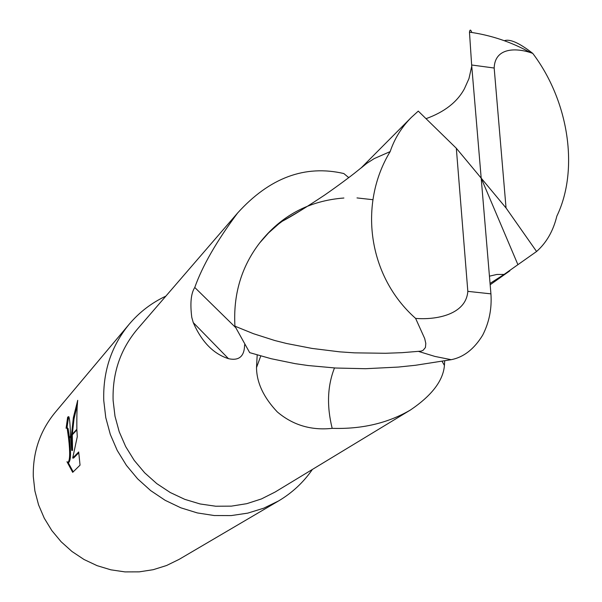 <?xml version="1.0" encoding="UTF-8"?>
<svg xmlns="http://www.w3.org/2000/svg" width="602" height="602" viewBox="0 0 602 602"><rect width="100%" height="100%" fill="white"/><g stroke="black" fill="none" stroke-linecap="round" stroke-linejoin="round"><path stroke-width="0.9" d="M235.487 327.405L194.77 287.47C202.415 265.896 216.682 241.093 237.572 213.048L137.361 329.159C120.392 349.341 112.311 373.105 113.116 400.45L115.005 416.283L119.226 431.784L125.683 446.601L134.223 460.387L144.676 472.818L156.776 483.617L170.261 492.526L184.806 499.359L200.082 503.957L215.734 506.229L231.409 506.131L246.752 503.678L261.418 498.945L275.091 492.052L410.466 409.985C387.891 423.168 361.794 429.286 332.184 428.346C311.226 430.626 292.941 425.162 277.319 411.949C263.616 397.463 256.678 382.676 256.512 367.596L257.189 354.954M444.705 360.891L444.426 365.444C443.185 380.645 431.867 395.491 410.466 409.985M244.608 344.78C244.435 356.376 239.054 361.004 228.482 358.672C213.432 353.886 201.685 341.853 193.25 322.582L191.782 317.352C189.991 303.325 190.984 293.37 194.77 287.47M165.866 296.131C151.614 302.806 139.378 312.182 129.159 324.26L55.045 412.581C40.003 430.942 32.756 452.29 33.298 476.618L34.886 490.901L38.566 504.867L44.262 518.194L51.84 530.588L61.148 541.77L71.962 551.477L84.039 559.506L97.103 565.662L110.866 569.823L125.013 571.9L139.22 571.855L153.186 569.703L166.588 565.504L179.148 559.356L278.553 500.954C292.166 492.88 303.446 482.375 312.4 469.432M129.159 324.26C111.37 345.977 102.904 371.396 103.755 400.526L105.779 417.637L110.301 434.403L117.224 450.431L126.412 465.361L137.64 478.853L150.658 490.592L165.174 500.322L180.848 507.817L197.321 512.927L214.222 515.53L231.168 515.59L247.776 513.13L263.691 508.208L278.553 500.954M71.691 450.409L71.39 435.795L76.89 429.866L77.267 436.743L72.707 458.047L78.696 451.959L80.043 465.15L72.691 472.352L66.98 461.726L67.913 462.426C69.952 460.711 70.193 452.832 68.628 438.783L70.554 436.698L71.691 450.409L72.564 450.394L72.3 434.817M67.281 427.984L68.109 428.609L69.373 437.345M68.628 438.783L67.243 428.616L66.769 427.992L66.085 428.27L67.657 417.126L68.726 416.637C69.614 418.006 70.208 424.5 70.517 436.104L70.554 436.698M68.116 462.456L73.196 471.855M71.42 435.133L73.376 417.577L77.711 400.338C77.011 406.215 76.725 415.847 76.868 429.249L71.42 435.133L71.39 435.795M77.462 404.062L74.001 418.992L72.33 434.147M68.884 416.772L67.657 417.126M70.517 436.104L68.583 438.196M69.418 437.925C71.059 452.32 70.848 460.485 68.786 462.411L68.35 462.419M68.538 417.118L66.972 427.984M78.787 452.764L73.594 458.039L72.707 458.047M348.746 177.635L343.825 173.542C304.981 164.534 269.568 177.703 237.572 213.048M348.069 177.078L348.851 177.552M372.931 199.713L357.001 197.923M343.9 198.013C309.157 200.677 281.074 215.659 259.658 242.945L268.612 232.869L278.666 223.967L282.24 221.28L300.737 210.467M228.482 358.672L193.25 322.582M334.479 367.957C327.405 385.935 326.645 406.064 332.184 428.346M489.441 276.167L496.891 274.452L504.077 274.437L536.578 251.501C546.518 242.681 553.268 230.897 556.842 216.133C579.034 170.261 569.183 101.527 532.747 53.382C519.315 42.923 509.849 38.701 504.348 40.725M234.938 326.179L249.695 352.652L271.201 358.724L295.176 363.653L308.104 365.534L335.645 368.025L365.534 368.71L398.276 367.07L415.47 365.279L451.191 359.695C463.623 357.279 474.113 349.115 482.653 335.209C489.185 322.454 491.947 308.675 490.931 293.859L481.186 178.124L456.324 148.258L467.829 291.36C466.008 314.778 435.991 320.076 415.613 318.398L424.696 338.535L425.802 343.411L425.433 347.512L423.086 350.326L421.167 351.124L401.94 352.682L385.528 353.276L354.427 352.847L339.716 351.846L312.024 348.423L286.544 343.486L274.798 340.521L253.495 333.711L234.938 326.179C233.124 294.521 241.372 266.776 259.658 242.945M504.077 274.437L490.051 283.429M456.324 148.258L418.277 111.107L411.279 117.473C401.549 127.3 394.513 138.671 390.171 151.591L374.203 158.604L366.761 163.368L361.366 167.77M390.171 151.591C358.371 203.754 367.709 276.055 415.613 318.398M471.757 66.167L468.95 78.636L464.413 88.765C457.227 102.069 444.434 112.04 426.028 118.677M471.795 32.478C470.704 29.43 469.929 29.325 469.47 32.147L471.652 64.993L481.186 178.124L506.049 207.991L536.578 251.501M506.049 207.991L494.174 68.026C494.859 47.475 515.952 47.836 530.4 52.577L532.747 53.382M481.186 178.124L517.803 264.413M260.764 355.978L256.512 367.596M467.829 291.36L490.931 293.859M418.879 351.523L434.93 356.429L451.191 359.695M494.174 68.026L471.652 64.993M66.769 427.992L67.635 427.977M442.101 361.35L444.426 365.444M509.864 270.802L490.163 284.769M360.989 168.071L410.985 117.766M366.761 163.368L354.533 173.188C351.162 175.867 338.226 185.687 324.486 195.168C306.237 207.299 292.158 216.005 282.24 221.28M469.47 32.147C490.976 35.164 511.286 41.974 530.4 52.577"/></g></svg>
